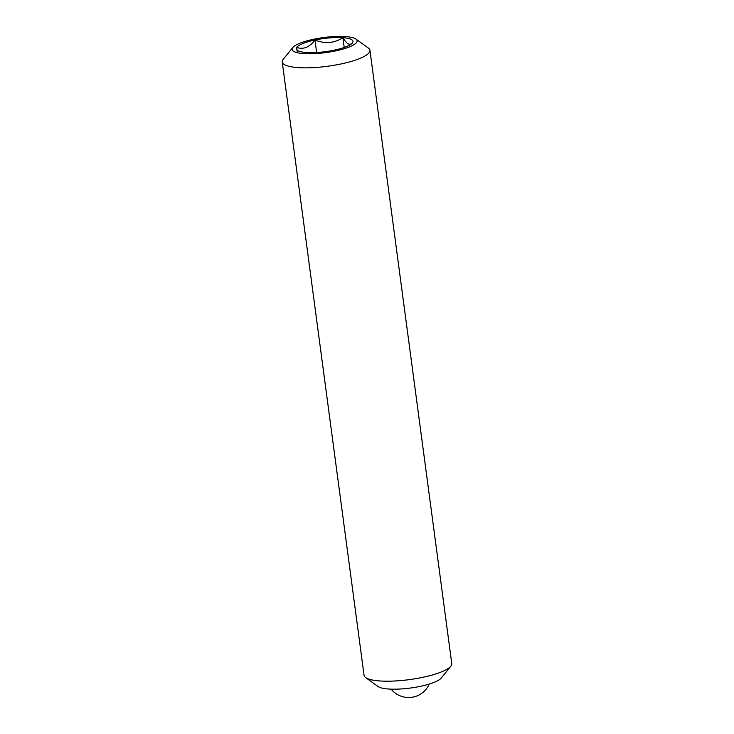 <?xml version="1.0" encoding="UTF-8"?>
<svg xmlns="http://www.w3.org/2000/svg" width="734" height="734" viewBox="0 0 734 734"><rect width="100%" height="100%" fill="white"/><g stroke="black" fill="none" stroke-linecap="round" stroke-linejoin="round"><path stroke-width="1.1" d="M346.301 46.664A28.608 6.634 -7.6 0 0 352.357 42.976A28.608 6.634 -7.6 0 0 352.54 42.746A28.608 6.634 -7.6 0 0 342.897 37.673A28.608 6.634 -7.6 0 0 314.969 40.021A28.608 6.634 -7.6 0 0 296.683 47.435A28.608 6.634 -7.6 0 0 297.279 50.334A28.608 6.634 -7.6 0 0 306.326 52.509A28.608 6.634 -7.6 0 0 334.254 50.16A28.608 6.634 -7.6 0 0 346.301 46.664M450.832 666.206L441.207 678.088A32.801 7.597 172.4 0 1 434.262 682.308A32.801 7.597 172.4 0 1 402.471 688.868A32.801 7.597 172.4 0 1 378.056 686.51L365.651 677.574A44.242 10.248 -7.6 0 0 398.58 680.748A44.242 10.248 -7.6 0 0 441.464 671.904A44.242 10.248 -7.6 0 0 450.832 666.206A44.242 10.248 -7.6 0 0 451.768 663.619L369.936 50.27A44.242 10.248 172.4 0 1 359.623 58.555A44.242 10.248 172.4 0 1 311.666 67.702A44.242 10.248 172.4 0 1 282.232 61.977A44.242 10.248 172.4 0 1 283.168 59.381L292.793 47.508A32.801 7.597 -7.6 0 0 310.317 53.775A32.801 7.597 -7.6 0 0 349.476 46.893A32.801 7.597 -7.6 0 0 355.944 39.086A32.801 7.597 -7.6 0 0 331.529 36.728A32.801 7.597 -7.6 0 0 299.738 43.288A32.801 7.597 -7.6 0 0 292.793 47.508M355.944 39.086L368.349 48.022A44.242 10.248 172.4 0 1 369.936 50.27M282.232 61.977L364.064 675.326A44.242 10.248 -7.6 0 0 365.651 677.574M352.54 42.746C349.99 45.875 346.778 44.187 342.897 37.673C334.309 43.26 324.997 44.04 314.969 40.021C309.509 47.297 303.417 49.765 296.683 47.435L297.389 52.72M316.629 52.509L314.969 40.021M344.2 47.453L342.897 37.673M391.139 689.153A22.525 22.525 0 0 0 429.271 684.06"/></g></svg>
